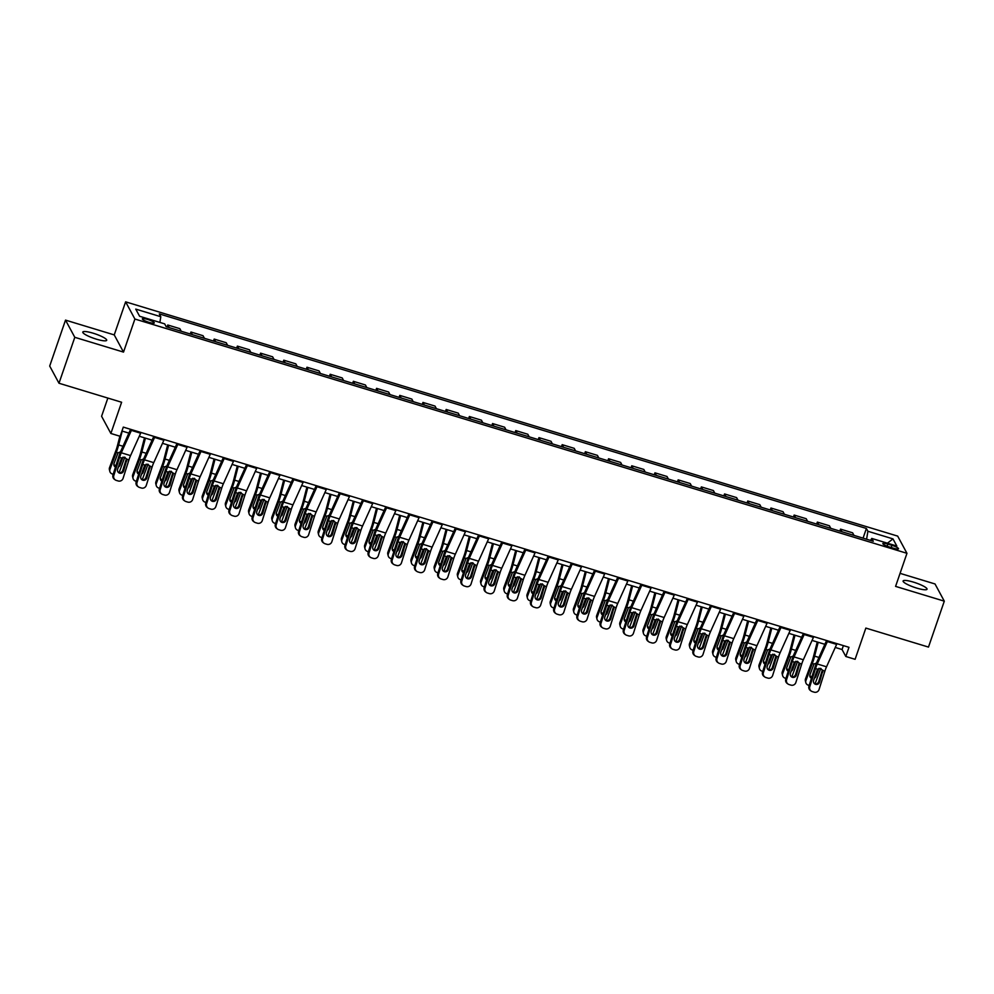 <?xml version="1.0" encoding="UTF-8"?>
<svg xmlns="http://www.w3.org/2000/svg" width="994" height="994" viewBox="0 0 994 994"><rect width="100%" height="100%" fill="white"/><g stroke="black" fill="none" stroke-linecap="round" stroke-linejoin="round"><path stroke-width="1.49" d="M96.356 339.153A12.649 2.336 19 0 0 106.706 340.296A12.649 2.336 19 0 0 93.138 333.201A12.649 2.336 19 0 0 82.788 332.058A12.649 2.336 19 0 0 96.356 339.153M916.667 588.075A12.649 2.336 19 0 0 927.029 589.218A12.649 2.336 19 0 0 913.461 582.124A12.649 2.336 19 0 0 903.111 580.981A12.649 2.336 19 0 0 916.667 588.075M149.125 322.379A6.324 1.168 19 0 0 154.294 322.951A6.324 1.168 19 0 0 147.51 319.409A6.324 1.168 19 0 0 142.341 318.838A6.324 1.168 19 0 0 149.125 322.379M107.849 398.072L101.587 416.275L110.868 433.471L120.15 436.291L123.306 427.109L848.975 647.305L845.819 656.487L855.101 659.308L865.849 628.084L928.483 647.082L944.3 601.159L935.019 583.963L900.067 573.352M65.517 320.118L49.7 366.041L58.981 383.237L74.799 337.314L123.517 352.1L134.898 319.037L125.617 301.841L114.235 334.903L65.517 320.118L74.799 337.314M134.898 319.037L906.963 553.31L897.681 536.114L125.617 301.841M891.953 545.333L887.866 544.103A6.126 1.131 19 0 0 882.858 543.544A6.126 1.131 19 0 0 889.431 546.986L893.507 548.216A6.126 1.131 19 0 0 898.526 548.775A6.126 1.131 19 0 0 891.953 545.333L891.196 547.52M866.594 539.22L867.911 531.281L866.395 528.473L159.288 313.905L160.804 316.713L159.86 322.416M867.911 531.281L892.972 538.885L896.836 546.041L871.775 538.437L870.508 540.401M160.804 316.713L135.743 309.109L139.607 316.266L164.669 323.87L166.184 326.691L873.291 541.245L871.775 538.437M110.868 433.471L121.616 402.247L58.981 383.237M906.963 553.31L895.582 586.385L944.3 601.159M835.258 647.454L842.055 649.517L845.819 656.487M121.964 431.011L128.909 433.123M139.284 436.267L152.107 440.156M162.482 443.312L175.304 447.201M185.679 450.344L198.502 454.233M208.889 457.389L221.699 461.278M232.087 464.422L244.897 468.311M255.284 471.467L268.094 475.356M278.482 478.499L291.304 482.401M301.679 485.544L314.502 489.433M324.876 492.589L337.699 496.478M348.074 499.622L360.897 503.511M371.271 506.667L384.094 510.556M394.481 513.699L407.291 517.588M417.679 520.744L430.489 524.633M440.876 527.777L453.699 531.678M464.074 534.822L476.896 538.711M487.271 541.867L500.094 545.756M510.469 548.899L523.291 552.788M533.666 555.944L546.489 559.833M556.876 562.977L569.686 566.866M580.074 570.022L592.884 573.911M603.271 577.054L616.081 580.943M626.468 584.099L639.291 587.988M649.666 591.144L662.489 595.033M672.863 598.177L685.686 602.066M696.061 605.222L708.884 609.111M719.258 612.254L732.081 616.143M742.468 619.299L755.278 623.188M765.666 626.332L778.476 630.221M788.863 633.377L801.686 637.266M812.061 640.422L824.883 644.311M843.397 645.615L842.055 649.517M866.395 528.473L863.065 538.152M854.008 535.393L852.604 532.809L840.539 529.143L839.868 531.107M169.166 327.585L167.762 325.001L167.091 326.964M167.762 325.001L179.827 328.654L181.231 331.25M192.364 334.63L190.96 332.033L190.289 333.996M190.96 332.033L203.024 335.699L204.429 338.283M215.561 341.663L214.17 339.078L213.486 341.041M214.17 339.078L226.222 342.731L227.626 345.328M238.759 348.708L237.367 346.111L236.684 348.074M237.367 346.111L249.432 349.776L250.823 352.373M261.956 355.753L260.565 353.156L259.881 355.119M260.565 353.156L272.629 356.809L274.021 359.406M285.166 362.785L283.762 360.188L283.079 362.151M283.762 360.188L295.827 363.854L297.218 366.451M308.364 369.83L306.96 367.233L306.289 369.196M306.96 367.233L319.024 370.899L320.428 373.483M331.561 376.863L330.157 374.278L329.486 376.241M330.157 374.278L342.222 377.931L343.626 380.528M354.759 383.908L353.355 381.311L352.684 383.274M353.355 381.311L365.419 384.976L366.823 387.561M377.956 390.94L376.552 388.356L375.881 390.319M376.552 388.356L388.617 392.009L390.021 394.606M401.154 397.985L399.762 395.388L399.079 397.351M399.762 395.388L411.814 399.054L413.218 401.651M424.351 405.03L422.959 402.433L422.276 404.396M422.959 402.433L435.024 406.086L436.416 408.683M447.561 412.063L446.157 409.466L445.474 411.429M446.157 409.466L458.222 413.131L459.613 415.728M470.758 419.108L469.354 416.511L468.683 418.474M469.354 416.511L481.419 420.176L482.823 422.761M493.956 426.14L492.552 423.543L491.881 425.519M492.552 423.543L504.617 427.209L506.021 429.806M517.153 433.185L515.749 430.588L515.078 432.552M515.749 430.588L527.814 434.254L529.218 436.838M540.351 440.218L538.947 437.633L538.276 439.596M538.947 437.633L551.011 441.286L552.415 443.883M563.548 447.263L562.157 444.666L561.473 446.629M562.157 444.666L574.209 448.331L575.613 450.928M586.746 454.295L585.354 451.711L584.671 453.674M585.354 451.711L597.419 455.364L598.81 457.961M609.943 461.34L608.552 458.743L607.868 460.707M608.552 458.743L620.616 462.409L622.008 465.006M633.153 468.385L631.749 465.788L631.066 467.752M631.749 465.788L643.814 469.441L645.205 472.038M656.351 475.418L654.947 472.821L654.276 474.784M654.947 472.821L667.011 476.486L668.415 479.083M679.548 482.463L678.144 479.866L677.473 481.829M678.144 479.866L690.209 483.531L691.613 486.116M702.746 489.495L701.342 486.911L700.671 488.874M701.342 486.911L713.406 490.564L714.81 493.161M725.943 496.54L724.539 493.943L723.868 495.907M724.539 493.943L736.604 497.609L738.008 500.193M749.141 503.573L747.749 500.988L747.066 502.952M747.749 500.988L759.801 504.641L761.205 507.238M772.338 510.618L770.946 508.021L770.263 509.984M770.946 508.021L783.011 511.686L784.403 514.283M795.548 517.663L794.144 515.066L793.461 517.029M794.144 515.066L806.209 518.719L807.6 521.316M818.745 524.695L817.341 522.098L816.67 524.062M817.341 522.098L829.406 525.764L830.81 528.361M841.943 531.74L840.539 529.143M887.431 543.184L892.972 538.885M123.517 352.1L114.235 334.903M836.96 643.652A6.921 1.342 106.9 0 1 836.637 644.385L826.536 666.788A9.878 1.913 -73.1 0 0 824.809 671.372L819.056 689.525A3.951 3.877 125.1 0 1 814.148 692.159L812.297 691.6A3.951 3.877 125.1 0 1 809.775 686.717L815.527 668.564L817.528 669.161L820.709 668.353L822.808 670.764L819.528 682.244A3.168 3.094 -54.9 0 1 814.745 683.934A3.168 3.094 -54.9 0 1 813.589 680.443L817.528 669.161M826.586 640.509L817.304 661.109A14.823 2.87 -73.1 0 0 814.707 667.98L808.954 686.133L809.775 686.717M827.679 640.844A6.921 1.342 106.9 0 1 827.368 641.577L817.254 663.98A9.878 1.913 -73.1 0 0 815.527 668.564M811.216 691.066L810.396 690.495A3.951 3.877 -54.9 0 1 808.954 686.133M814.359 683.611A3.168 3.094 125.1 0 0 818.708 681.673L822.274 670.279M822.634 670.105L824.809 671.372M817.254 642L813.415 656.86A9.878 1.913 106.9 0 1 811.874 661.78L805.513 678.815L805.935 680.542A3.951 3.69 166.2 0 0 808.333 685.189L809.178 685.45M818.199 642.273L814.62 656.139A14.823 2.87 106.9 0 1 812.297 663.507L805.935 680.542M820.808 668.378L815.217 683.35A3.951 3.69 166.2 0 1 814.993 683.835M811.452 678.243A3.168 2.945 -13.8 0 1 809.973 674.69L814.024 664.029L817.776 662.538M815.217 675.324A3.168 2.945 166.2 0 0 815.49 674.764L815.912 676.492L818.969 668.316M815.912 676.492A3.168 2.945 -13.8 0 1 814.297 678.231M805.811 682.605L805.389 680.878A3.951 3.69 -13.8 0 1 805.513 678.815M809.812 675.448A3.168 2.945 166.2 0 0 811.924 676.79M817.615 669.074L815.49 674.764M813.763 636.62A6.921 1.342 106.9 0 1 813.44 637.353L803.338 659.755A9.878 1.913 -73.1 0 0 801.611 664.34L795.859 682.493A3.951 3.877 125.1 0 1 790.951 685.127L789.099 684.555A3.951 3.877 125.1 0 1 786.577 679.672L792.33 661.519L794.33 662.128L797.511 661.308L799.611 663.731L796.331 675.212A3.168 3.094 -54.9 0 1 791.547 676.902A3.168 3.094 -54.9 0 1 790.392 673.41L794.33 662.128M803.388 633.476L794.094 654.064A14.823 2.87 -73.1 0 0 791.51 660.948L785.757 679.101L786.577 679.672M804.481 633.799A6.921 1.342 106.9 0 1 804.158 634.532L794.057 656.935A9.878 1.913 -73.1 0 0 792.33 661.519M788.018 684.034L787.198 683.45A3.951 3.877 -54.9 0 1 785.757 679.101M791.162 676.579A3.168 3.094 125.1 0 0 795.511 674.628L799.064 663.234M799.424 663.06L801.611 664.34M790.565 629.575A6.921 1.342 106.9 0 1 790.242 630.308L780.141 652.71A9.878 1.913 -73.1 0 0 778.414 657.295L772.661 675.448A3.951 3.877 125.1 0 1 767.753 678.082L765.902 677.523A3.951 3.877 125.1 0 1 763.38 672.627L769.132 654.474L771.133 655.083L774.314 654.276L776.413 656.686L773.133 668.167A3.168 3.094 -54.9 0 1 768.35 669.857A3.168 3.094 -54.9 0 1 767.194 666.365L771.133 655.083M780.191 626.431L770.897 647.032A14.823 2.87 -73.1 0 0 768.312 653.903L762.56 672.056L763.38 672.627M781.284 626.767A6.921 1.342 106.9 0 1 780.961 627.5L770.859 649.902A9.878 1.913 -73.1 0 0 769.132 654.474M764.821 676.989L764.001 676.417A3.951 3.877 -54.9 0 1 762.56 672.056M767.964 669.534A3.168 3.094 125.1 0 0 772.313 667.595L775.867 656.202M776.227 656.028L778.414 657.295M767.356 622.542A6.921 1.342 106.9 0 1 767.045 623.275L756.943 645.678A9.878 1.913 -73.1 0 0 755.216 650.262L749.464 668.403A3.951 3.877 125.1 0 1 744.556 671.049L742.704 670.478A3.951 3.877 125.1 0 1 740.182 665.595L745.935 647.442L747.935 648.051L751.116 647.231L753.216 649.654L749.936 661.134A3.168 3.094 -54.9 0 1 745.152 662.812A3.168 3.094 -54.9 0 1 743.997 659.333L747.935 648.051M756.993 619.399L747.699 639.987A14.823 2.87 -73.1 0 0 745.115 646.858L739.362 665.011L740.182 665.595M758.087 619.722A6.921 1.342 106.9 0 1 757.763 620.455L747.662 642.857A9.878 1.913 -73.1 0 0 745.935 647.442M741.623 669.956L740.791 669.372A3.951 3.877 -54.9 0 1 739.362 665.011M744.754 662.489A3.168 3.094 125.1 0 0 749.116 660.55L752.669 649.157M753.03 648.983L755.216 650.262M794.057 634.955L790.218 649.827A9.878 1.913 106.9 0 1 788.677 654.748L782.315 671.77L782.738 673.497A3.951 3.69 166.2 0 0 785.136 678.156L785.981 678.405M795.001 635.241L791.41 649.094A14.823 2.87 106.9 0 1 789.099 656.475L782.738 673.497M797.61 661.345L792.019 676.318A3.951 3.69 166.2 0 1 791.796 676.802M788.254 671.211A3.168 2.945 -13.8 0 1 786.776 667.657L790.814 656.997L794.579 655.506M792.019 668.279A3.168 2.945 166.2 0 0 792.293 667.732L792.715 669.459L795.772 661.283M792.715 669.459A3.168 2.945 -13.8 0 1 791.1 671.186M782.613 675.572L782.191 673.833A3.951 3.69 -13.8 0 1 782.315 671.77M786.614 668.415A3.168 2.945 166.2 0 0 788.714 669.757M794.417 662.041L792.293 667.732M770.859 627.91L767.02 642.783A9.878 1.913 106.9 0 1 765.479 647.703L759.118 664.725L759.54 666.465A3.951 3.69 166.2 0 0 761.938 671.112L762.771 671.372M771.791 628.196L768.213 642.062A14.823 2.87 106.9 0 1 765.902 649.43L759.54 666.465M774.413 654.3L768.822 669.273A3.951 3.69 166.2 0 1 768.598 669.757M765.057 664.166A3.168 2.945 -13.8 0 1 763.578 660.612L767.616 649.952L771.381 648.461M768.822 661.246A3.168 2.945 166.2 0 0 769.095 660.687L769.518 662.414L772.574 654.238M769.518 662.414A3.168 2.945 -13.8 0 1 767.902 664.154M759.416 668.527L758.981 666.8A3.951 3.69 -13.8 0 1 759.118 664.725M763.404 661.37A3.168 2.945 166.2 0 0 765.517 662.712M771.22 654.996L769.095 660.687M747.662 620.877L743.823 635.75A9.878 1.913 106.9 0 1 742.269 640.658L735.92 657.693L736.343 659.42A3.951 3.69 166.2 0 0 738.728 664.079L739.573 664.327M748.594 621.163L745.015 635.017A14.823 2.87 106.9 0 1 742.704 642.397L736.343 659.42M751.216 647.268L745.624 662.24A3.951 3.69 166.2 0 1 745.401 662.712M741.859 657.133A3.168 2.945 -13.8 0 1 740.381 653.58L744.419 642.919L748.184 641.428M745.624 654.201A3.168 2.945 166.2 0 0 745.898 653.654L746.32 655.381L749.377 647.206M746.32 655.381A3.168 2.945 -13.8 0 1 744.705 657.109M736.206 661.482L735.784 659.755A3.951 3.69 -13.8 0 1 735.92 657.693M740.207 654.325A3.168 2.945 166.2 0 0 742.319 655.667M748.022 647.964L745.898 653.654M744.158 615.497A6.921 1.342 106.9 0 1 743.847 616.23L733.746 638.633A9.878 1.913 -73.1 0 0 732.019 643.217L726.266 661.37A3.951 3.877 125.1 0 1 721.358 664.004L719.507 663.445A3.951 3.877 125.1 0 1 716.985 658.55L722.737 640.397L724.738 641.006L727.919 640.198L730.018 642.609L726.738 654.089A3.168 3.094 -54.9 0 1 721.942 655.779A3.168 3.094 -54.9 0 1 720.799 652.288L724.738 641.006M733.796 612.354L724.502 632.954A14.823 2.87 -73.1 0 0 721.917 639.825L716.165 657.978L716.985 658.55M734.877 612.689A6.921 1.342 106.9 0 1 734.566 613.41L724.464 635.825A9.878 1.913 -73.1 0 0 722.737 640.397M718.413 662.911L717.593 662.339A3.951 3.877 -54.9 0 1 716.165 657.978M721.557 655.456A3.168 3.094 125.1 0 0 725.918 653.518L729.472 642.112M729.832 641.95L732.019 643.217M724.464 613.832L720.625 628.705A9.878 1.913 106.9 0 1 719.072 633.625L712.71 650.648L713.145 652.375A3.951 3.69 166.2 0 0 715.531 657.034L716.376 657.295M725.396 614.118L721.818 627.972A14.823 2.87 106.9 0 1 719.494 635.352L713.145 652.375M728.018 640.223L722.414 655.195A3.951 3.69 166.2 0 1 722.203 655.68M718.662 650.088A3.168 2.945 -13.8 0 1 717.183 646.535L721.222 635.874L724.974 634.383M722.427 647.169A3.168 2.945 166.2 0 0 722.7 646.609L723.123 648.336L726.179 640.161M723.123 648.336A3.168 2.945 -13.8 0 1 721.495 650.076M713.009 654.45L712.586 652.723A3.951 3.69 -13.8 0 1 712.71 650.648M717.009 647.293A3.168 2.945 166.2 0 0 719.122 648.635M724.825 640.919L722.7 646.609M720.961 608.465A6.921 1.342 106.9 0 1 720.65 609.185L710.536 631.6A9.878 1.913 -73.1 0 0 708.809 636.172L703.056 654.325A3.951 3.877 125.1 0 1 698.161 656.959L696.297 656.4A3.951 3.877 125.1 0 1 693.787 651.517L699.54 633.364L701.54 633.973L704.721 633.153L706.821 635.576L703.541 647.057A3.168 3.094 -54.9 0 1 698.745 648.734A3.168 3.094 -54.9 0 1 697.602 645.255L701.54 633.973M710.598 605.309L701.304 625.909A14.823 2.87 -73.1 0 0 698.72 632.78L692.967 650.933L693.787 651.517M711.679 605.644A6.921 1.342 106.9 0 1 711.369 606.377L701.267 628.78A9.878 1.913 -73.1 0 0 699.54 633.364M695.216 655.878L694.396 655.294A3.951 3.877 -54.9 0 1 692.967 650.933M698.36 648.411A3.168 3.094 125.1 0 0 702.721 646.473L706.274 635.079M706.635 634.905L708.809 636.172M697.763 601.42A6.921 1.342 106.9 0 1 697.453 602.153L687.339 624.555A9.878 1.913 -73.1 0 0 685.611 629.14L679.859 647.293A3.951 3.877 125.1 0 1 674.963 649.927L673.1 649.368A3.951 3.877 125.1 0 1 670.577 644.472L676.342 626.319L678.33 626.928L681.524 626.121L683.611 628.531L680.343 640.012A3.168 3.094 -54.9 0 1 675.547 641.702A3.168 3.094 -54.9 0 1 674.404 638.21L678.33 626.928M687.401 598.276L678.107 618.877A14.823 2.87 -73.1 0 0 675.51 625.748L669.757 643.901L670.577 644.472M688.482 598.599A6.921 1.342 106.9 0 1 688.171 599.332L678.057 621.735A9.878 1.913 -73.1 0 0 676.342 626.319M672.019 648.834L671.198 648.262A3.951 3.877 -54.9 0 1 669.757 643.901M675.162 641.379A3.168 3.094 125.1 0 0 679.523 639.44L683.077 628.034M683.437 627.873L685.611 629.14M674.566 594.375A6.921 1.342 106.9 0 1 674.255 595.108L664.141 617.522A9.878 1.913 -73.1 0 0 662.414 622.095L656.661 640.248A3.951 3.877 125.1 0 1 651.766 642.882L649.902 642.323A3.951 3.877 125.1 0 1 647.38 637.44L653.133 619.287L655.133 619.883L658.314 619.076L660.414 621.486L657.133 632.979A3.168 3.094 -54.9 0 1 652.35 634.657A3.168 3.094 -54.9 0 1 651.194 631.165L655.133 619.883M664.191 591.231L654.909 611.832A14.823 2.87 -73.1 0 0 652.312 618.703L646.56 636.856L647.38 637.44M665.284 591.567A6.921 1.342 106.9 0 1 664.974 592.3L654.86 614.702A9.878 1.913 -73.1 0 0 653.133 619.287M648.821 641.789L648.001 641.217A3.951 3.877 -54.9 0 1 646.56 636.856M651.965 634.334A3.168 3.094 125.1 0 0 656.313 632.395L659.879 621.001M660.24 620.828L662.414 622.095M651.368 587.342A6.921 1.342 106.9 0 1 651.045 588.075L640.944 610.478A9.878 1.913 -73.1 0 0 639.217 615.062L633.464 633.215A3.951 3.877 125.1 0 1 628.556 635.849L626.705 635.278A3.951 3.877 125.1 0 1 624.182 630.395L629.935 612.242L631.936 612.851L635.116 612.031L637.216 614.454L633.936 625.934A3.168 3.094 -54.9 0 1 629.152 627.624A3.168 3.094 -54.9 0 1 627.997 624.133L631.936 612.851M640.993 584.199L631.712 604.787A14.823 2.87 -73.1 0 0 629.115 611.67L623.362 629.823L624.182 630.395M642.087 584.522A6.921 1.342 106.9 0 1 641.776 585.255L631.662 607.657A9.878 1.913 -73.1 0 0 629.935 612.242M625.624 634.756L624.804 634.172A3.951 3.877 -54.9 0 1 623.362 629.823M628.767 627.301A3.168 3.094 125.1 0 0 633.116 625.35L636.669 613.957M637.042 613.783L639.217 615.062M628.171 580.297A6.921 1.342 106.9 0 1 627.848 581.03L617.746 603.433A9.878 1.913 -73.1 0 0 616.019 608.017L610.266 626.17A3.951 3.877 125.1 0 1 605.358 628.804L603.507 628.245A3.951 3.877 125.1 0 1 600.985 623.35L606.738 605.209L608.738 605.806L611.919 604.998L614.019 607.409L610.738 618.889A3.168 3.094 -54.9 0 1 605.955 620.579A3.168 3.094 -54.9 0 1 604.799 617.088L608.738 605.806M617.796 577.154L608.502 597.754A14.823 2.87 -73.1 0 0 605.918 604.625L600.165 622.778L600.985 623.35M618.889 577.489A6.921 1.342 106.9 0 1 618.566 578.222L608.465 600.624A9.878 1.913 -73.1 0 0 606.738 605.209M602.426 627.711L601.606 627.139A3.951 3.877 -54.9 0 1 600.165 622.778M605.57 620.256A3.168 3.094 125.1 0 0 609.918 618.318L613.472 606.924M613.832 606.75L616.019 608.017M701.267 606.8L697.428 621.672A9.878 1.913 106.9 0 1 695.875 626.58L689.513 643.615L689.935 645.342A3.951 3.69 166.2 0 0 692.333 649.989L693.178 650.25M702.199 607.073L698.62 620.939A14.823 2.87 106.9 0 1 696.297 628.307L689.935 645.342M704.808 633.19L699.217 648.15A3.951 3.69 166.2 0 1 699.006 648.635M695.465 643.056A3.168 2.945 -13.8 0 1 693.986 639.502L698.024 628.842L701.776 627.351M699.229 640.124A3.168 2.945 166.2 0 0 699.503 639.564L699.925 641.304L702.982 633.128M699.925 641.304A3.168 2.945 -13.8 0 1 698.297 643.031M689.811 647.405L689.389 645.678A3.951 3.69 -13.8 0 1 689.513 643.615M693.812 640.248A3.168 2.945 166.2 0 0 695.924 641.59M701.627 633.874L699.503 639.564M678.07 599.755L674.218 614.627A9.878 1.913 106.9 0 1 672.677 619.548L666.315 636.57L666.738 638.297A3.951 3.69 166.2 0 0 669.136 642.956L669.981 643.217M679.001 600.041L675.423 613.894A14.823 2.87 106.9 0 1 673.1 621.275L666.738 638.297M681.611 626.145L676.019 641.118A3.951 3.69 166.2 0 1 675.796 641.602M672.267 636.011A3.168 2.945 -13.8 0 1 670.788 632.457L674.827 621.797L678.579 620.306M676.019 633.079A3.168 2.945 166.2 0 0 676.305 632.532L676.728 634.259L679.772 626.083M676.728 634.259A3.168 2.945 -13.8 0 1 675.1 635.998M666.614 640.372L666.191 638.645A3.951 3.69 -13.8 0 1 666.315 636.57M670.615 633.215A3.168 2.945 166.2 0 0 672.727 634.557M678.43 626.841L676.305 632.532M654.872 592.722L651.02 607.582A9.878 1.913 106.9 0 1 649.48 612.503L643.118 629.537L643.54 631.265A3.951 3.69 166.2 0 0 645.938 635.911L646.783 636.172M655.804 592.996L652.226 606.862A14.823 2.87 106.9 0 1 649.902 614.23L643.54 631.265M658.413 619.1L652.822 634.073A3.951 3.69 166.2 0 1 652.598 634.557M649.057 628.966A3.168 2.945 -13.8 0 1 647.591 625.412L651.629 614.752L655.381 613.261M652.822 626.046A3.168 2.945 166.2 0 0 653.095 625.487L653.53 627.214L656.574 619.051M653.53 627.214A3.168 2.945 -13.8 0 1 651.902 628.953M643.416 633.327L642.994 631.6A3.951 3.69 -13.8 0 1 643.118 629.537M647.417 626.17A3.168 2.945 166.2 0 0 649.529 627.512M655.232 619.796L653.095 625.487M631.662 585.677L627.823 600.55A9.878 1.913 106.9 0 1 626.282 605.47L619.921 622.492L620.343 624.22A3.951 3.69 166.2 0 0 622.741 628.879L623.586 629.127M632.606 585.963L629.016 599.817A14.823 2.87 106.9 0 1 626.705 607.197L620.343 624.22M635.216 612.068L629.624 627.04A3.951 3.69 166.2 0 1 629.401 627.525M625.86 621.933A3.168 2.945 -13.8 0 1 624.381 618.38L628.432 607.719L632.184 606.228M629.624 619.001A3.168 2.945 166.2 0 0 629.898 618.454L630.32 620.181L633.377 612.006M630.32 620.181A3.168 2.945 -13.8 0 1 628.705 621.909M620.219 626.295L619.796 624.567A3.951 3.69 -13.8 0 1 619.921 622.492M624.22 619.138A3.168 2.945 166.2 0 0 626.332 620.48M632.022 612.764L629.898 618.454M608.465 578.632L604.625 593.505A9.878 1.913 106.9 0 1 603.085 598.425L596.723 615.448L597.145 617.187A3.951 3.69 166.2 0 0 599.544 621.834L600.388 622.095M609.397 578.918L605.818 592.784A14.823 2.87 106.9 0 1 603.507 600.152L597.145 617.187M612.018 605.023L606.427 619.995A3.951 3.69 166.2 0 1 606.203 620.48M602.662 614.888A3.168 2.945 -13.8 0 1 601.184 611.335L605.222 600.674L608.987 599.183M606.427 611.969A3.168 2.945 166.2 0 0 606.7 611.409L607.123 613.136L610.179 604.961M607.123 613.136A3.168 2.945 -13.8 0 1 605.508 614.876M597.021 619.25L596.599 617.522A3.951 3.69 -13.8 0 1 596.723 615.448M601.022 612.093A3.168 2.945 166.2 0 0 603.122 613.435M608.825 605.719L606.7 611.409M604.961 573.265A6.921 1.342 106.9 0 1 604.65 573.998L594.549 596.4A9.878 1.913 -73.1 0 0 592.822 600.985L587.069 619.138A3.951 3.877 125.1 0 1 582.161 621.772L580.31 621.2A3.951 3.877 125.1 0 1 577.787 616.317L583.54 598.164L585.541 598.773L588.721 597.953L590.821 600.376L587.541 611.857A3.168 3.094 -54.9 0 1 582.757 613.534A3.168 3.094 -54.9 0 1 581.602 610.055L585.541 598.773M594.598 570.121L585.304 590.709A14.823 2.87 -73.1 0 0 582.72 597.58L576.967 615.733L577.787 616.317M595.692 570.444A6.921 1.342 106.9 0 1 595.369 571.177L585.267 593.58A9.878 1.913 -73.1 0 0 583.54 598.164M579.229 620.678L578.409 620.094A3.951 3.877 -54.9 0 1 576.967 615.733M582.372 613.211A3.168 3.094 125.1 0 0 586.721 611.273L590.274 599.879M590.635 599.705L592.822 600.985M585.267 571.6L581.428 586.472A9.878 1.913 106.9 0 1 579.887 591.393L573.526 608.415L573.948 610.142A3.951 3.69 166.2 0 0 576.334 614.801L577.179 615.05M586.199 571.885L582.621 585.739A14.823 2.87 106.9 0 1 580.31 593.12L573.948 610.142M588.821 597.99L583.229 612.963A3.951 3.69 166.2 0 1 583.006 613.435M579.465 607.856A3.168 2.945 -13.8 0 1 577.986 604.302L582.024 593.642L585.789 592.151M583.229 604.924A3.168 2.945 166.2 0 0 583.503 604.377L583.925 606.104L586.982 597.928M583.925 606.104A3.168 2.945 -13.8 0 1 582.31 607.831M573.824 612.205L573.389 610.478A3.951 3.69 -13.8 0 1 573.526 608.415M577.812 605.048A3.168 2.945 166.2 0 0 579.924 606.39M585.628 598.686L583.503 604.377M581.763 566.22A6.921 1.342 106.9 0 1 581.453 566.953L571.351 589.355A9.878 1.913 -73.1 0 0 569.624 593.94L563.871 612.093A3.951 3.877 125.1 0 1 558.963 614.727L557.112 614.168A3.951 3.877 125.1 0 1 554.59 609.272L560.343 591.119L562.343 591.728L565.524 590.921L567.624 593.331L564.343 604.812A3.168 3.094 -54.9 0 1 559.547 606.502A3.168 3.094 -54.9 0 1 558.404 603.01L562.343 591.728M571.401 563.076L562.107 583.677A14.823 2.87 -73.1 0 0 559.523 590.548L553.77 608.701L554.59 609.272M572.482 563.412A6.921 1.342 106.9 0 1 572.171 564.132L562.07 586.547A9.878 1.913 -73.1 0 0 560.343 591.119M556.019 613.633L555.199 613.062A3.951 3.877 -54.9 0 1 553.77 608.701M559.162 606.178A3.168 3.094 125.1 0 0 563.523 604.24L567.077 592.834M567.437 592.673L569.624 593.94M562.07 564.555L558.23 579.427A9.878 1.913 106.9 0 1 556.677 584.348L550.328 601.37L550.751 603.097A3.951 3.69 166.2 0 0 553.136 607.756L553.981 608.017M563.002 564.841L559.423 578.694A14.823 2.87 106.9 0 1 557.112 586.075L550.751 603.097M565.623 590.945L560.032 605.918A3.951 3.69 166.2 0 1 559.808 606.402M556.267 600.811A3.168 2.945 -13.8 0 1 554.789 597.257L558.827 586.597L562.579 585.106M560.032 597.891A3.168 2.945 166.2 0 0 560.305 597.332L560.728 599.059L563.784 590.883M560.728 599.059A3.168 2.945 -13.8 0 1 559.1 600.798M550.614 605.172L550.191 603.445A3.951 3.69 -13.8 0 1 550.328 601.37M554.615 598.015A3.168 2.945 166.2 0 0 556.727 599.357M562.43 591.641L560.305 597.332M558.566 559.187A6.921 1.342 106.9 0 1 558.255 559.908L548.141 582.322A9.878 1.913 -73.1 0 0 546.427 586.895L540.674 605.048A3.951 3.877 125.1 0 1 535.766 607.682L533.902 607.123A3.951 3.877 125.1 0 1 531.392 602.24L537.145 584.087L539.146 584.696L542.326 583.876L544.426 586.298L541.146 597.779A3.168 3.094 -54.9 0 1 536.35 599.457A3.168 3.094 -54.9 0 1 535.207 595.978L539.146 584.696M548.203 556.031L538.91 576.632A14.823 2.87 -73.1 0 0 536.325 583.503L530.572 601.656L531.392 602.24M549.284 556.367A6.921 1.342 106.9 0 1 548.974 557.1L538.872 579.502A9.878 1.913 -73.1 0 0 537.145 584.087M532.821 606.601L532.001 606.017A3.951 3.877 -54.9 0 1 530.572 601.656M535.965 599.133A3.168 3.094 125.1 0 0 540.326 597.195L543.88 585.801M544.24 585.628L546.427 586.895M538.872 557.522L535.033 572.395A9.878 1.913 106.9 0 1 533.48 577.303L527.118 594.337L527.553 596.065A3.951 3.69 166.2 0 0 529.939 600.724L530.784 600.972M539.804 557.808L536.226 571.662A14.823 2.87 106.9 0 1 533.902 579.03L527.553 596.065M542.413 583.913L536.822 598.885A3.951 3.69 166.2 0 1 536.611 599.357M533.07 593.778A3.168 2.945 -13.8 0 1 531.591 590.225L535.629 579.564L539.382 578.073M536.835 590.846A3.168 2.945 166.2 0 0 537.108 590.287L537.53 592.026L540.587 583.851M537.53 592.026A3.168 2.945 -13.8 0 1 535.903 593.753M527.416 598.127L526.994 596.4A3.951 3.69 -13.8 0 1 527.118 594.337M531.417 590.97A3.168 2.945 166.2 0 0 533.529 592.312M539.233 584.596L537.108 590.287M535.368 552.142A6.921 1.342 106.9 0 1 535.058 552.875L524.944 575.277A9.878 1.913 -73.1 0 0 523.217 579.862L517.464 598.015A3.951 3.877 125.1 0 1 512.569 600.649L510.705 600.09A3.951 3.877 125.1 0 1 508.195 595.195L513.948 577.042L515.936 577.651L519.129 576.843L521.229 579.253L517.949 590.734A3.168 3.094 -54.9 0 1 513.152 592.424A3.168 3.094 -54.9 0 1 512.009 588.933L515.936 577.651M525.006 548.999L515.712 569.599A14.823 2.87 -73.1 0 0 513.128 576.47L507.375 594.623L508.195 595.195M526.087 549.322A6.921 1.342 106.9 0 1 525.776 550.055L515.662 572.457A9.878 1.913 -73.1 0 0 513.948 577.042M509.624 599.556L508.804 598.984A3.951 3.877 -54.9 0 1 507.375 594.623M512.767 592.101A3.168 3.094 125.1 0 0 517.128 590.163L520.682 578.756M521.042 578.595L523.217 579.862M515.675 550.477L511.823 565.35A9.878 1.913 106.9 0 1 510.282 570.27L503.921 587.292L504.343 589.02A3.951 3.69 166.2 0 0 506.741 593.679L507.586 593.94M516.607 550.763L513.028 564.617A14.823 2.87 106.9 0 1 510.705 571.997L504.343 589.02M519.216 576.868L513.625 591.84A3.951 3.69 166.2 0 1 513.413 592.325M509.872 586.733A3.168 2.945 -13.8 0 1 508.394 583.18L512.432 572.519L516.184 571.028M513.625 583.801A3.168 2.945 166.2 0 0 513.91 583.254L514.333 584.981L517.377 576.806M514.333 584.981A3.168 2.945 -13.8 0 1 512.705 586.721M504.219 591.095L503.796 589.367A3.951 3.69 -13.8 0 1 503.921 587.292M508.22 583.938A3.168 2.945 166.2 0 0 510.332 585.28M516.035 577.564L513.91 583.254M512.171 545.097A6.921 1.342 106.9 0 1 511.86 545.83L501.746 568.245A9.878 1.913 -73.1 0 0 500.019 572.817L494.267 590.97A3.951 3.877 125.1 0 1 489.371 593.604L487.507 593.045A3.951 3.877 125.1 0 1 484.985 588.162L490.738 570.009L492.738 570.618L495.931 569.798L498.019 572.209L494.751 583.702A3.168 3.094 -54.9 0 1 489.955 585.379A3.168 3.094 -54.9 0 1 488.812 581.888L492.738 570.618M501.808 541.954L492.515 562.554A14.823 2.87 -73.1 0 0 489.918 569.425L484.165 587.578L484.985 588.162M502.889 542.289A6.921 1.342 106.9 0 1 502.579 543.022L492.465 565.424A9.878 1.913 -73.1 0 0 490.738 570.009M486.426 592.511L485.606 591.939A3.951 3.877 -54.9 0 1 484.165 587.578M489.57 585.056A3.168 3.094 125.1 0 0 493.919 583.118L497.485 571.724M497.845 571.55L500.019 572.817M492.477 543.445L488.626 558.317A9.878 1.913 106.9 0 1 487.085 563.225L480.723 580.26L481.146 581.987A3.951 3.69 166.2 0 0 483.544 586.634L484.389 586.895M493.409 543.718L489.831 557.584A14.823 2.87 106.9 0 1 487.507 564.952L481.146 581.987M496.018 569.823L490.427 584.795A3.951 3.69 166.2 0 1 490.204 585.28M486.675 579.688A3.168 2.945 -13.8 0 1 485.196 576.135L489.234 565.474L492.987 563.983M490.427 576.768A3.168 2.945 166.2 0 0 490.701 576.209L491.135 577.936L494.18 569.773M491.135 577.936A3.168 2.945 -13.8 0 1 489.508 579.676M481.021 584.05L480.599 582.322A3.951 3.69 -13.8 0 1 480.723 580.26M485.022 576.893A3.168 2.945 166.2 0 0 487.135 578.235M492.838 570.519L490.701 576.209M488.973 538.065A6.921 1.342 106.9 0 1 488.65 538.798L478.549 561.2A9.878 1.913 -73.1 0 0 476.822 565.785L471.069 583.938A3.951 3.877 125.1 0 1 466.161 586.572L464.31 586A3.951 3.877 125.1 0 1 461.788 581.117L467.54 562.964L469.541 563.573L472.722 562.753L474.821 565.176L471.541 576.657A3.168 3.094 -54.9 0 1 466.758 578.346A3.168 3.094 -54.9 0 1 465.602 574.855L469.541 563.573M478.599 534.921L469.317 555.509A14.823 2.87 -73.1 0 0 466.72 562.393L460.967 580.546L461.788 581.117M479.692 535.244A6.921 1.342 106.9 0 1 479.381 535.977L469.267 558.379A9.878 1.913 -73.1 0 0 467.54 562.964M463.229 585.478L462.409 584.894A3.951 3.877 -54.9 0 1 460.967 580.546M466.372 578.023A3.168 3.094 125.1 0 0 470.721 576.085L474.287 564.679M474.647 564.505L476.822 565.785M469.267 536.4L465.428 551.272A9.878 1.913 106.9 0 1 463.887 556.193L457.526 573.215L457.948 574.942A3.951 3.69 166.2 0 0 460.346 579.601L461.191 579.85M470.212 536.685L466.633 550.539A14.823 2.87 106.9 0 1 464.31 557.92L457.948 574.942M472.821 562.79L467.23 577.762A3.951 3.69 166.2 0 1 467.006 578.247M463.465 572.656A3.168 2.945 -13.8 0 1 461.986 569.102L466.037 558.442L469.789 556.951M467.23 569.724A3.168 2.945 166.2 0 0 467.503 569.177L467.925 570.904L470.982 562.728M467.925 570.904A3.168 2.945 -13.8 0 1 466.31 572.643M457.824 577.017L457.402 575.29A3.951 3.69 -13.8 0 1 457.526 573.215M461.825 569.86A3.168 2.945 166.2 0 0 463.937 571.202M469.628 563.486L467.503 569.177M465.776 531.02A6.921 1.342 106.9 0 1 465.453 531.753L455.351 554.155A9.878 1.913 -73.1 0 0 453.624 558.74L447.872 576.893A3.951 3.877 125.1 0 1 442.964 579.527L441.112 578.968A3.951 3.877 125.1 0 1 438.59 574.072L444.343 555.932L446.343 556.528L449.524 555.721L451.624 558.131L448.344 569.612A3.168 3.094 -54.9 0 1 443.56 571.302A3.168 3.094 -54.9 0 1 442.405 567.81L446.343 556.528M455.401 527.876L446.107 548.477A14.823 2.87 -73.1 0 0 443.523 555.348L437.77 573.501L438.59 574.072M456.494 528.212A6.921 1.342 106.9 0 1 456.171 528.945L446.07 551.347A9.878 1.913 -73.1 0 0 444.343 555.932M440.031 578.433L439.211 577.862A3.951 3.877 -54.9 0 1 437.77 573.501M443.175 570.978A3.168 3.094 125.1 0 0 447.524 569.04L451.077 557.646M451.438 557.472L453.624 558.74M442.578 523.987A6.921 1.342 106.9 0 1 442.255 524.72L432.154 547.122A9.878 1.913 -73.1 0 0 430.427 551.707L424.674 569.86A3.951 3.877 125.1 0 1 419.766 572.494L417.915 571.923A3.951 3.877 125.1 0 1 415.393 567.04L421.145 548.887L423.146 549.496L426.327 548.676L428.426 551.098L425.146 562.579A3.168 3.094 -54.9 0 1 420.363 564.257A3.168 3.094 -54.9 0 1 419.207 560.778L423.146 549.496M432.204 520.844L422.91 541.432A14.823 2.87 -73.1 0 0 420.325 548.315L414.573 566.456L415.393 567.04M433.297 521.167A6.921 1.342 106.9 0 1 432.974 521.9L422.872 544.302A9.878 1.913 -73.1 0 0 421.145 548.887M416.834 571.401L416.014 570.817A3.951 3.877 -54.9 0 1 414.573 566.456M419.977 563.946A3.168 3.094 125.1 0 0 424.326 561.995L427.88 550.601M428.24 550.428L430.427 551.707M419.369 516.942A6.921 1.342 106.9 0 1 419.058 517.675L408.956 540.077A9.878 1.913 -73.1 0 0 407.229 544.662L401.477 562.815A3.951 3.877 125.1 0 1 396.569 565.449L394.717 564.89A3.951 3.877 125.1 0 1 392.195 559.995L397.948 541.842L399.948 542.451L403.129 541.643L405.229 544.053L401.949 555.534A3.168 3.094 -54.9 0 1 397.165 557.224A3.168 3.094 -54.9 0 1 396.01 553.733L399.948 542.451M409.006 513.799L399.712 534.399A14.823 2.87 -73.1 0 0 397.128 541.27L391.375 559.423L392.195 559.995M410.1 514.134A6.921 1.342 106.9 0 1 409.776 514.855L399.675 537.269A9.878 1.913 -73.1 0 0 397.948 541.842M393.636 564.356L392.804 563.784A3.951 3.877 -54.9 0 1 391.375 559.423M396.768 556.901A3.168 3.094 125.1 0 0 401.129 554.963L404.682 543.569M405.043 543.395L407.229 544.662M396.171 509.91A6.921 1.342 106.9 0 1 395.861 510.63L385.759 533.045A9.878 1.913 -73.1 0 0 384.032 537.617L378.279 555.77A3.951 3.877 125.1 0 1 373.371 558.404L371.52 557.845A3.951 3.877 125.1 0 1 368.998 552.962L374.75 534.809L376.751 535.418L379.932 534.598L382.031 537.021L378.751 548.502A3.168 3.094 -54.9 0 1 373.955 550.179A3.168 3.094 -54.9 0 1 372.812 546.7L376.751 535.418M385.809 506.754L376.515 527.354A14.823 2.87 -73.1 0 0 373.93 534.225L368.178 552.378L368.998 552.962M386.89 507.089A6.921 1.342 106.9 0 1 386.579 507.822L376.477 530.224A9.878 1.913 -73.1 0 0 374.75 534.809M370.427 557.323L369.606 556.739A3.951 3.877 -54.9 0 1 368.178 552.378M373.57 549.856A3.168 3.094 125.1 0 0 377.931 547.918L381.485 536.524M381.845 536.35L384.032 537.617M372.974 502.865A6.921 1.342 106.9 0 1 372.663 503.598L362.549 526A9.878 1.913 -73.1 0 0 360.822 530.585L355.069 548.738A3.951 3.877 125.1 0 1 350.174 551.372L348.31 550.813A3.951 3.877 125.1 0 1 345.8 545.917L351.553 527.764L353.553 528.373L356.734 527.566L358.834 529.976L355.554 541.457A3.168 3.094 -54.9 0 1 350.758 543.146A3.168 3.094 -54.9 0 1 349.615 539.655L353.553 528.373M362.611 499.721L353.317 520.322A14.823 2.87 -73.1 0 0 350.733 527.193L344.98 545.346L345.8 545.917M363.692 500.044A6.921 1.342 106.9 0 1 363.382 500.777L353.28 523.192A9.878 1.913 -73.1 0 0 351.553 527.764M347.229 550.278L346.409 549.707A3.951 3.877 -54.9 0 1 344.98 545.346M350.373 542.823A3.168 3.094 125.1 0 0 354.734 540.885L358.287 529.479M358.648 529.317L360.822 530.585M349.776 495.832A6.921 1.342 106.9 0 1 349.466 496.553L339.352 518.967A9.878 1.913 -73.1 0 0 337.625 523.54L331.872 541.693A3.951 3.877 125.1 0 1 326.976 544.327L325.113 543.768A3.951 3.877 125.1 0 1 322.59 538.885L328.355 520.732L330.343 521.341L333.537 520.521L335.624 522.943L332.356 534.424A3.168 3.094 -54.9 0 1 327.56 536.101A3.168 3.094 -54.9 0 1 326.417 532.622L330.343 521.341M339.414 492.676L330.12 513.277A14.823 2.87 -73.1 0 0 327.523 520.148L321.77 538.301L322.59 538.885M340.495 493.012A6.921 1.342 106.9 0 1 340.184 493.745L330.07 516.147A9.878 1.913 -73.1 0 0 328.355 520.732M324.032 543.246L323.212 542.662A3.951 3.877 -54.9 0 1 321.77 538.301M327.175 535.778A3.168 3.094 125.1 0 0 331.536 533.84L335.09 522.446M335.45 522.272L337.625 523.54M326.579 488.787A6.921 1.342 106.9 0 1 326.268 489.52L316.154 511.922A9.878 1.913 -73.1 0 0 314.427 516.507L308.674 534.66A3.951 3.877 125.1 0 1 303.779 537.294L301.915 536.723A3.951 3.877 125.1 0 1 299.393 531.84L305.146 513.687L307.146 514.296L310.327 513.476L312.427 515.898L309.146 527.379A3.168 3.094 -54.9 0 1 304.363 529.069A3.168 3.094 -54.9 0 1 303.207 525.577L307.146 514.296M316.204 485.644L306.922 506.244A14.823 2.87 -73.1 0 0 304.326 513.115L298.573 531.268L299.393 531.84M317.297 485.967A6.921 1.342 106.9 0 1 316.987 486.7L306.873 509.102A9.878 1.913 -73.1 0 0 305.146 513.687M300.834 536.201L300.014 535.617A3.951 3.877 -54.9 0 1 298.573 531.268M303.978 528.746A3.168 3.094 125.1 0 0 308.326 526.808L311.892 515.401M312.253 515.227L314.427 516.507M303.381 481.742A6.921 1.342 106.9 0 1 303.058 482.475L292.957 504.877A9.878 1.913 -73.1 0 0 291.23 509.462L285.477 527.615A3.951 3.877 125.1 0 1 280.569 530.249L278.718 529.69A3.951 3.877 125.1 0 1 276.195 524.807L281.948 506.654L283.949 507.251L287.129 506.443L289.229 508.853L285.949 520.334A3.168 3.094 -54.9 0 1 281.165 522.024A3.168 3.094 -54.9 0 1 280.01 518.533L283.949 507.251M293.006 478.599L283.725 499.199A14.823 2.87 -73.1 0 0 281.128 506.07L275.375 524.223L276.195 524.807M294.1 478.934A6.921 1.342 106.9 0 1 293.789 479.667L283.675 502.069A9.878 1.913 -73.1 0 0 281.948 506.654M277.637 529.156L276.817 528.584A3.951 3.877 -54.9 0 1 275.375 524.223M280.78 521.701A3.168 3.094 125.1 0 0 285.129 519.763L288.682 508.369M289.055 508.195L291.23 509.462M280.184 474.71A6.921 1.342 106.9 0 1 279.861 475.443L269.759 497.845A9.878 1.913 -73.1 0 0 268.032 502.43L262.279 520.583A3.951 3.877 125.1 0 1 257.371 523.217L255.52 522.645A3.951 3.877 125.1 0 1 252.998 517.762L258.751 499.609L260.751 500.218L263.932 499.398L266.032 501.821L262.751 513.302A3.168 3.094 -54.9 0 1 257.968 514.991A3.168 3.094 -54.9 0 1 256.812 511.5L260.751 500.218M269.809 471.566L260.515 492.154A14.823 2.87 -73.1 0 0 257.931 499.038L252.178 517.178L252.998 517.762M270.902 471.889A6.921 1.342 106.9 0 1 270.579 472.622L260.478 495.024A9.878 1.913 -73.1 0 0 258.751 499.609M254.439 522.123L253.619 521.539A3.951 3.877 -54.9 0 1 252.178 517.178M257.583 514.668A3.168 3.094 125.1 0 0 261.931 512.718L265.485 501.324M265.845 501.15L268.032 502.43M256.974 467.665A6.921 1.342 106.9 0 1 256.663 468.398L246.562 490.8A9.878 1.913 -73.1 0 0 244.835 495.385L239.082 513.538A3.951 3.877 125.1 0 1 234.174 516.172L232.323 515.613A3.951 3.877 125.1 0 1 229.8 510.717L235.553 492.564L237.554 493.173L240.734 492.365L242.834 494.776L239.554 506.257A3.168 3.094 -54.9 0 1 234.77 507.946A3.168 3.094 -54.9 0 1 233.615 504.455L237.554 493.173M246.611 464.521L237.317 485.122A14.823 2.87 -73.1 0 0 234.733 491.993L228.98 510.146L229.8 510.717M247.705 464.857A6.921 1.342 106.9 0 1 247.382 465.577L237.28 487.992A9.878 1.913 -73.1 0 0 235.553 492.564M231.242 515.078L230.422 514.507A3.951 3.877 -54.9 0 1 228.98 510.146M234.385 507.623A3.168 3.094 125.1 0 0 238.734 505.685L242.287 494.291M242.648 494.117L244.835 495.385M233.776 460.632A6.921 1.342 106.9 0 1 233.466 461.365L223.364 483.767A9.878 1.913 -73.1 0 0 221.637 488.352L215.884 506.493A3.951 3.877 125.1 0 1 210.977 509.139L209.125 508.568A3.951 3.877 125.1 0 1 206.603 503.685L212.356 485.532L214.356 486.141L217.537 485.32L219.637 487.743L216.357 499.224A3.168 3.094 -54.9 0 1 211.56 500.901A3.168 3.094 -54.9 0 1 210.417 497.422L214.356 486.141M223.414 457.476L214.12 478.077A14.823 2.87 -73.1 0 0 211.536 484.948L205.783 503.101L206.603 503.685M224.495 457.812A6.921 1.342 106.9 0 1 224.184 458.545L214.083 480.947A9.878 1.913 -73.1 0 0 212.356 485.532M208.032 508.046L207.212 507.462A3.951 3.877 -54.9 0 1 205.783 503.101M211.175 500.578A3.168 3.094 125.1 0 0 215.536 498.64L219.09 487.246M219.45 487.072L221.637 488.352M210.579 453.587A6.921 1.342 106.9 0 1 210.268 454.32L200.154 476.722A9.878 1.913 -73.1 0 0 198.44 481.307L192.687 499.46A3.951 3.877 125.1 0 1 187.779 502.094L185.915 501.535A3.951 3.877 125.1 0 1 183.405 496.64L189.158 478.487L191.159 479.096L194.339 478.288L196.439 480.698L193.159 492.179A3.168 3.094 -54.9 0 1 188.363 493.869A3.168 3.094 -54.9 0 1 187.22 490.377L191.159 479.096M200.216 450.444L190.923 471.044A14.823 2.87 -73.1 0 0 188.338 477.915L182.585 496.068L183.405 496.64M201.297 450.767A6.921 1.342 106.9 0 1 200.987 451.5L190.885 473.914A9.878 1.913 -73.1 0 0 189.158 478.487M184.834 501.001L184.014 500.429A3.951 3.877 -54.9 0 1 182.585 496.068M187.978 493.546A3.168 3.094 125.1 0 0 192.339 491.608L195.893 480.201M196.253 480.04L198.44 481.307M187.381 446.554A6.921 1.342 106.9 0 1 187.071 447.275L176.957 469.69A9.878 1.913 -73.1 0 0 175.23 474.262L169.477 492.415A3.951 3.877 125.1 0 1 164.582 495.049L162.718 494.49A3.951 3.877 125.1 0 1 160.208 489.607L165.961 471.454L167.949 472.063L171.142 471.243L173.242 473.666L169.962 485.147A3.168 3.094 -54.9 0 1 165.166 486.824A3.168 3.094 -54.9 0 1 164.022 483.345L167.949 472.063M177.019 443.399L167.725 463.999A14.823 2.87 -73.1 0 0 165.141 470.87L159.388 489.023L160.208 489.607M178.1 443.734A6.921 1.342 106.9 0 1 177.789 444.467L167.675 466.869A9.878 1.913 -73.1 0 0 165.961 471.454M161.637 493.968L160.817 493.384A3.951 3.877 -54.9 0 1 159.388 489.023M164.78 486.501A3.168 3.094 125.1 0 0 169.142 484.563L172.695 473.169M173.055 472.995L175.23 474.262M164.184 439.51A6.921 1.342 106.9 0 1 163.873 440.243L153.759 462.645A9.878 1.913 -73.1 0 0 152.032 467.23L146.28 485.383A3.951 3.877 125.1 0 1 141.384 488.017L139.52 487.445A3.951 3.877 125.1 0 1 136.998 482.562L142.751 464.409L144.751 465.018L147.944 464.198L150.032 466.621L146.764 478.102A3.168 3.094 -54.9 0 1 141.968 479.791A3.168 3.094 -54.9 0 1 140.825 476.3L144.751 465.018M153.821 436.366L144.528 456.967A14.823 2.87 -73.1 0 0 141.931 463.838L136.178 481.991L136.998 482.562M154.902 436.689A6.921 1.342 106.9 0 1 154.592 437.422L144.478 459.824A9.878 1.913 -73.1 0 0 142.751 464.409M138.439 486.923L137.619 486.352A3.951 3.877 -54.9 0 1 136.178 481.991M141.583 479.468A3.168 3.094 125.1 0 0 145.944 477.53L149.498 466.124M149.858 465.95L152.032 467.23M140.986 432.465A6.921 1.342 106.9 0 1 140.663 433.198L130.562 455.6A9.878 1.913 -73.1 0 0 128.835 460.185L123.082 478.338A3.951 3.877 125.1 0 1 118.174 480.972L116.323 480.413A3.951 3.877 125.1 0 1 113.801 475.53L119.553 457.377L121.554 457.973L124.735 457.165L126.834 459.576L123.554 471.057A3.168 3.094 -54.9 0 1 118.771 472.746A3.168 3.094 -54.9 0 1 117.615 469.255L121.554 457.973M130.612 429.321L121.33 449.922A14.823 2.87 -73.1 0 0 118.733 456.793L112.981 474.946L113.801 475.53M131.705 429.656A6.921 1.342 106.9 0 1 131.394 430.39L121.28 452.792A9.878 1.913 -73.1 0 0 119.553 457.377M115.242 479.878L114.422 479.307A3.951 3.877 -54.9 0 1 112.981 474.946M118.385 472.423A3.168 3.094 125.1 0 0 122.734 470.485L126.3 459.091M126.66 458.917L128.835 460.185M446.07 529.355L442.231 544.227A9.878 1.913 106.9 0 1 440.69 549.148L434.328 566.17L434.751 567.909A3.951 3.69 166.2 0 0 437.149 572.556L437.994 572.817M447.014 529.64L443.423 543.507A14.823 2.87 106.9 0 1 441.112 550.875L434.751 567.909M449.623 555.745L444.032 570.718A3.951 3.69 166.2 0 1 443.809 571.202M440.267 565.611A3.168 2.945 -13.8 0 1 438.789 562.057L442.827 551.397L446.592 549.906M444.032 562.691A3.168 2.945 166.2 0 0 444.306 562.132L444.728 563.859L447.785 555.683M444.728 563.859A3.168 2.945 -13.8 0 1 443.113 565.598M434.626 569.972L434.204 568.245A3.951 3.69 -13.8 0 1 434.328 566.17M438.627 562.815A3.168 2.945 166.2 0 0 440.727 564.157M446.43 556.441L444.306 562.132M422.872 522.322L419.033 537.195A9.878 1.913 106.9 0 1 417.492 542.115L411.131 559.137L411.553 560.864A3.951 3.69 166.2 0 0 413.951 565.524L414.784 565.772M423.804 522.608L420.226 536.462A14.823 2.87 106.9 0 1 417.915 543.842L411.553 560.864M426.426 548.713L420.835 563.685A3.951 3.69 166.2 0 1 420.611 564.157M417.07 558.578A3.168 2.945 -13.8 0 1 415.591 555.025L419.63 544.364L423.394 542.873M420.835 555.646A3.168 2.945 166.2 0 0 421.108 555.099L421.531 556.826L424.587 548.651M421.531 556.826A3.168 2.945 -13.8 0 1 419.915 558.553M411.429 562.939L410.994 561.2A3.951 3.69 -13.8 0 1 411.131 559.137M415.417 555.77A3.168 2.945 166.2 0 0 417.53 557.112M423.233 549.409L421.108 555.099M399.675 515.277L395.836 530.15A9.878 1.913 106.9 0 1 394.283 535.07L387.933 552.092L388.356 553.82A3.951 3.69 166.2 0 0 390.741 558.479L391.586 558.74M400.607 515.563L397.028 529.429A14.823 2.87 106.9 0 1 394.717 536.797L388.356 553.82M403.229 541.668L397.637 556.64A3.951 3.69 166.2 0 1 397.414 557.125M393.873 551.533A3.168 2.945 -13.8 0 1 392.394 547.98L396.432 537.319L400.197 535.828M397.637 548.613A3.168 2.945 166.2 0 0 397.911 548.054L398.333 549.781L401.39 541.606M398.333 549.781A3.168 2.945 -13.8 0 1 396.718 551.521M388.219 555.894L387.797 554.167A3.951 3.69 -13.8 0 1 387.933 552.092M392.22 548.738A3.168 2.945 166.2 0 0 394.332 550.08M400.035 542.364L397.911 548.054M376.477 508.245L372.638 523.117A9.878 1.913 106.9 0 1 371.085 528.025L364.723 545.06L365.158 546.787A3.951 3.69 166.2 0 0 367.544 551.446L368.389 551.695M377.409 508.53L373.831 522.384A14.823 2.87 106.9 0 1 371.507 529.765L365.158 546.787M380.031 534.635L374.427 549.607A3.951 3.69 166.2 0 1 374.216 550.08M370.675 544.501A3.168 2.945 -13.8 0 1 369.196 540.947L373.235 530.287L376.987 528.796M374.44 541.568A3.168 2.945 166.2 0 0 374.713 541.009L375.136 542.749L378.192 534.573M375.136 542.749A3.168 2.945 -13.8 0 1 373.508 544.476M365.022 548.85L364.599 547.122A3.951 3.69 -13.8 0 1 364.723 545.06M369.022 541.693A3.168 2.945 166.2 0 0 371.135 543.035M376.838 535.319L374.713 541.009M353.28 501.2L349.441 516.072A9.878 1.913 106.9 0 1 347.888 520.993L341.526 538.015L341.948 539.742A3.951 3.69 166.2 0 0 344.346 544.401L345.191 544.662M354.212 501.485L350.633 515.339A14.823 2.87 106.9 0 1 348.31 522.72L341.948 539.742M356.821 527.59L351.23 542.562A3.951 3.69 166.2 0 1 351.019 543.047M347.478 537.456A3.168 2.945 -13.8 0 1 345.999 533.902L350.037 523.242L353.789 521.751M351.242 534.524A3.168 2.945 166.2 0 0 351.516 533.977L351.938 535.704L354.995 527.528M351.938 535.704A3.168 2.945 -13.8 0 1 350.31 537.443M341.824 541.817L341.402 540.09A3.951 3.69 -13.8 0 1 341.526 538.015M345.825 534.66A3.168 2.945 166.2 0 0 347.937 536.002M353.64 528.286L351.516 533.977M330.083 494.167L326.231 509.04A9.878 1.913 106.9 0 1 324.69 513.948L318.328 530.982L318.751 532.709A3.951 3.69 166.2 0 0 321.149 537.356L321.994 537.617M331.014 494.44L327.436 508.307A14.823 2.87 106.9 0 1 325.113 515.675L318.751 532.709M333.624 520.545L328.032 535.517A3.951 3.69 166.2 0 1 327.809 536.002M324.28 530.423A3.168 2.945 -13.8 0 1 322.801 526.857L326.84 516.197L330.592 514.706M328.032 527.491A3.168 2.945 166.2 0 0 328.318 526.932L328.741 528.659L331.785 520.496M328.741 528.659A3.168 2.945 -13.8 0 1 327.113 530.398M318.627 534.772L318.204 533.045A3.951 3.69 -13.8 0 1 318.328 530.982M322.628 527.615A3.168 2.945 166.2 0 0 324.74 528.957M330.443 521.241L328.318 526.932M306.885 487.122L303.033 501.995A9.878 1.913 106.9 0 1 301.493 506.915L295.131 523.937L295.553 525.664A3.951 3.69 166.2 0 0 297.952 530.324L298.796 530.572M307.817 487.408L304.239 501.262A14.823 2.87 106.9 0 1 301.915 508.642L295.553 525.664M310.426 513.513L304.835 528.485A3.951 3.69 166.2 0 1 304.611 528.97M301.07 523.378A3.168 2.945 -13.8 0 1 299.604 519.825L303.642 509.164L307.394 507.673M304.835 520.446A3.168 2.945 166.2 0 0 305.108 519.899L305.543 521.626L308.587 513.451M305.543 521.626A3.168 2.945 -13.8 0 1 303.915 523.366M295.429 527.739L295.007 526.012A3.951 3.69 -13.8 0 1 295.131 523.937M299.43 520.583A3.168 2.945 166.2 0 0 301.542 521.925M307.245 514.209L305.108 519.899M283.675 480.077L279.836 494.95A9.878 1.913 106.9 0 1 278.295 499.87L271.934 516.905L272.356 518.632A3.951 3.69 166.2 0 0 274.754 523.279L275.599 523.54M284.619 480.363L281.029 494.229A14.823 2.87 106.9 0 1 278.718 501.597L272.356 518.632M287.229 506.468L281.637 521.44A3.951 3.69 166.2 0 1 281.414 521.925M277.873 516.333A3.168 2.945 -13.8 0 1 276.394 512.78L280.445 502.119L284.197 500.628M281.637 513.413A3.168 2.945 166.2 0 0 281.911 512.854L282.333 514.581L285.39 506.406M282.333 514.581A3.168 2.945 -13.8 0 1 280.718 516.321M272.232 520.694L271.809 518.967A3.951 3.69 -13.8 0 1 271.934 516.905M276.233 513.538A3.168 2.945 166.2 0 0 278.345 514.88M284.035 507.164L281.911 512.854M260.478 473.045L256.638 487.917A9.878 1.913 106.9 0 1 255.098 492.838L248.736 509.86L249.159 511.587A3.951 3.69 166.2 0 0 251.557 516.246L252.401 516.495M261.41 473.33L257.831 487.184A14.823 2.87 106.9 0 1 255.52 494.565L249.159 511.587M264.031 499.435L258.44 514.407A3.951 3.69 166.2 0 1 258.216 514.88M254.675 509.301A3.168 2.945 -13.8 0 1 253.197 505.747L257.235 495.087L261 493.596M258.44 506.368A3.168 2.945 166.2 0 0 258.713 505.822L259.136 507.549L262.192 499.373M259.136 507.549A3.168 2.945 -13.8 0 1 257.521 509.276M249.034 513.662L248.612 511.922A3.951 3.69 -13.8 0 1 248.736 509.86M253.035 506.505A3.168 2.945 166.2 0 0 255.135 507.847M260.838 500.131L258.713 505.822M237.28 466L233.441 480.872A9.878 1.913 106.9 0 1 231.9 485.793L225.539 502.815L225.961 504.554A3.951 3.69 166.2 0 0 228.347 509.201L229.192 509.462M238.212 466.285L234.634 480.152A14.823 2.87 106.9 0 1 232.323 487.52L225.961 504.554M240.834 492.39L235.243 507.362A3.951 3.69 166.2 0 1 235.019 507.847M231.478 502.256A3.168 2.945 -13.8 0 1 229.999 498.702L234.037 488.042L237.802 486.551M235.243 499.336A3.168 2.945 166.2 0 0 235.516 498.777L235.938 500.504L238.995 492.328M235.938 500.504A3.168 2.945 -13.8 0 1 234.323 502.243M225.837 506.617L225.402 504.89A3.951 3.69 -13.8 0 1 225.539 502.815M229.825 499.46A3.168 2.945 166.2 0 0 231.937 500.802M237.641 493.086L235.516 498.777M214.083 458.967L210.243 473.84A9.878 1.913 106.9 0 1 208.69 478.748L202.341 495.782L202.764 497.509A3.951 3.69 166.2 0 0 205.149 502.169L205.994 502.417M215.015 459.253L211.436 473.107A14.823 2.87 106.9 0 1 209.125 480.487L202.764 497.509M217.636 485.358L212.045 500.33A3.951 3.69 166.2 0 1 211.821 500.802M208.28 495.223A3.168 2.945 -13.8 0 1 206.802 491.67L210.84 481.009L214.592 479.518M212.045 492.291A3.168 2.945 166.2 0 0 212.318 491.744L212.741 493.471L215.797 485.296M212.741 493.471A3.168 2.945 -13.8 0 1 211.113 495.198M202.627 499.572L202.204 497.845A3.951 3.69 -13.8 0 1 202.341 495.782M206.628 492.415A3.168 2.945 166.2 0 0 208.74 493.757M214.443 486.041L212.318 491.744M190.885 451.922L187.046 466.795A9.878 1.913 106.9 0 1 185.493 471.715L179.131 488.737L179.566 490.464A3.951 3.69 166.2 0 0 181.952 495.124L182.797 495.385M191.817 452.208L188.239 466.062A14.823 2.87 106.9 0 1 185.915 473.442L179.566 490.464M194.426 478.313L188.835 493.285A3.951 3.69 166.2 0 1 188.624 493.769M185.083 488.178A3.168 2.945 -13.8 0 1 183.604 484.625L187.642 473.964L191.395 472.473M188.848 485.246A3.168 2.945 166.2 0 0 189.121 484.699L189.543 486.426L192.6 478.251M189.543 486.426A3.168 2.945 -13.8 0 1 187.916 488.166M179.429 492.539L179.007 490.812A3.951 3.69 -13.8 0 1 179.131 488.737M183.43 485.383A3.168 2.945 166.2 0 0 185.543 486.725M191.246 479.009L189.121 484.699M167.688 444.89L163.836 459.762A9.878 1.913 106.9 0 1 162.295 464.67L155.934 481.705L156.356 483.432A3.951 3.69 166.2 0 0 158.754 488.079L159.599 488.34M168.62 445.163L165.041 459.029A14.823 2.87 106.9 0 1 162.718 466.397L156.356 483.432M171.229 471.28L165.638 486.24A3.951 3.69 166.2 0 1 165.426 486.725M161.885 481.146A3.168 2.945 -13.8 0 1 160.407 477.58L164.445 466.919L168.197 465.428M165.638 478.213A3.168 2.945 166.2 0 0 165.923 477.654L166.346 479.394L169.402 471.218M166.346 479.394A3.168 2.945 -13.8 0 1 164.718 481.121M156.232 485.494L155.809 483.767A3.951 3.69 -13.8 0 1 155.934 481.705M160.233 478.338A3.168 2.945 166.2 0 0 162.345 479.68M168.048 471.964L165.923 477.654M144.49 437.845L140.639 452.717A9.878 1.913 106.9 0 1 139.098 457.638L132.736 474.66L133.159 476.387A3.951 3.69 166.2 0 0 135.557 481.046L136.402 481.295M145.422 438.13L141.844 451.984A14.823 2.87 106.9 0 1 139.52 459.365L133.159 476.387M148.031 464.235L142.44 479.207A3.951 3.69 166.2 0 1 142.217 479.692M138.688 474.101A3.168 2.945 -13.8 0 1 137.209 470.547L141.247 459.887L145 458.396M142.44 471.168A3.168 2.945 166.2 0 0 142.714 470.622L143.148 472.349L146.193 464.173M143.148 472.349A3.168 2.945 -13.8 0 1 141.521 474.088M133.034 478.462L132.612 476.735A3.951 3.69 -13.8 0 1 132.736 474.66M137.035 471.305A3.168 2.945 166.2 0 0 139.148 472.647M144.851 464.931L142.714 470.622M119.889 436.217L117.441 445.672A9.878 1.913 106.9 0 1 115.9 450.593L109.539 467.627L109.961 469.354A3.951 3.69 166.2 0 0 112.359 474.001L113.204 474.262M122.225 431.085L118.646 444.952A14.823 2.87 106.9 0 1 116.323 452.32L109.961 469.354M124.834 457.19L119.243 472.162A3.951 3.69 166.2 0 1 119.019 472.647M115.478 467.056A3.168 2.945 -13.8 0 1 114.012 463.502L118.05 452.842L121.802 451.351M119.243 464.136A3.168 2.945 166.2 0 0 119.516 463.577L119.939 465.304L122.995 457.128M119.939 465.304A3.168 2.945 -13.8 0 1 118.323 467.043M109.837 471.417L109.415 469.69A3.951 3.69 -13.8 0 1 109.539 467.627M113.838 464.26A3.168 2.945 166.2 0 0 115.95 465.602M121.641 457.886L119.516 463.577M887.145 546.203L887.866 544.103M817.254 663.98L826.536 666.788M827.368 641.577L836.637 644.385M818.708 681.673L819.528 682.244M822.697 672.267L822.137 670.863M818.944 657.456L814.62 656.139M814.024 664.029L812.297 663.507M794.057 656.935L803.338 659.755M804.158 634.532L813.44 637.353M795.511 674.628L796.331 675.212M799.499 665.222L798.94 663.818M770.859 649.902L780.141 652.71M780.961 627.5L790.242 630.308M772.313 667.595L773.133 668.167M776.302 658.19L775.742 656.785M747.662 642.857L756.943 645.678M757.763 620.455L767.045 623.275M749.116 660.55L749.936 661.134M753.104 651.145L752.545 649.741M795.747 650.411L791.41 649.094M790.814 656.997L789.099 656.475M772.549 643.366L768.213 642.062M767.616 649.952L765.902 649.43M749.352 636.334L745.015 635.017M744.419 642.919L742.704 642.397M724.464 635.825L733.746 638.633M734.566 613.41L743.847 616.23M725.918 653.518L726.738 654.089M729.907 644.112L729.347 642.696M726.154 629.289L721.818 627.972M721.222 635.874L719.494 635.352M701.267 628.78L710.536 631.6M711.369 606.377L720.65 609.185M702.721 646.473L703.541 647.057M706.697 637.067L706.15 635.663M678.057 621.735L687.339 624.555M688.171 599.332L697.453 602.153M679.523 639.44L680.343 640.012M683.499 630.034L682.94 628.618M654.86 614.702L664.141 617.522M664.974 592.3L674.255 595.108M656.313 632.395L657.133 632.979M660.302 622.989L659.743 621.585M631.662 607.657L640.944 610.478M641.776 585.255L651.045 588.075M633.116 625.35L633.936 625.934M637.104 615.945L636.545 614.54M608.465 600.624L617.746 603.433M618.566 578.222L627.848 581.03M609.918 618.318L610.738 618.889M613.907 608.912L613.348 607.508M702.957 622.256L698.62 620.939M698.024 628.842L696.297 628.307M679.759 615.211L675.423 613.894M674.827 621.797L673.1 621.275M656.549 608.179L652.226 606.862M651.629 614.752L649.902 614.23M633.352 601.134L629.016 599.817M628.432 607.719L626.705 607.197M610.154 594.089L605.818 592.784M605.222 600.674L603.507 600.152M585.267 593.58L594.549 596.4M595.369 571.177L604.65 573.998M586.721 611.273L587.541 611.857M590.709 601.867L590.15 600.463M586.957 587.056L582.621 585.739M582.024 593.642L580.31 593.12M562.07 586.547L571.351 589.355M572.171 564.132L581.453 566.953M563.523 604.24L564.343 604.812M567.512 594.834L566.953 593.418M563.76 580.011L559.423 578.694M558.827 586.597L557.112 586.075M538.872 579.502L548.141 582.322M548.974 557.1L558.255 559.908M540.326 597.195L541.146 597.779M544.302 587.789L543.755 586.385M540.562 572.979L536.226 571.662M535.629 579.564L533.902 579.03M515.662 572.457L524.944 575.277M525.776 550.055L535.058 552.875M517.128 590.163L517.949 590.734M521.104 580.757L520.545 579.34M517.365 565.934L513.028 564.617M512.432 572.519L510.705 571.997M492.465 565.424L501.746 568.245M502.579 543.022L511.86 545.83M493.919 583.118L494.751 583.702M497.907 573.712L497.348 572.308M494.167 558.901L489.831 557.584M489.234 565.474L487.507 564.952M469.267 558.379L478.549 561.2M479.381 535.977L488.65 538.798M470.721 576.085L471.541 576.657M474.71 566.667L474.15 565.263M470.957 551.856L466.633 550.539M466.037 558.442L464.31 557.92M446.07 551.347L455.351 554.155M456.171 528.945L465.453 531.753M447.524 569.04L448.344 569.612M451.512 559.634L450.953 558.23M422.872 544.302L432.154 547.122M432.974 521.9L442.255 524.72M424.326 561.995L425.146 562.579M428.315 552.589L427.755 551.185M399.675 537.269L408.956 540.077M409.776 514.855L419.058 517.675M401.129 554.963L401.949 555.534M405.117 545.557L404.558 544.153M376.477 530.224L385.759 533.045M386.579 507.822L395.861 510.63M377.931 547.918L378.751 548.502M381.92 538.512L381.361 537.108M353.28 523.192L362.549 526M363.382 500.777L372.663 503.598M354.734 540.885L355.554 541.457M358.71 531.479L358.163 530.063M330.07 516.147L339.352 518.967M340.184 493.745L349.466 496.553M331.536 533.84L332.356 534.424M335.512 524.434L334.953 523.03M306.873 509.102L316.154 511.922M316.987 486.7L326.268 489.52M308.326 526.808L309.146 527.379M312.315 517.389L311.756 515.985M283.675 502.069L292.957 504.877M293.789 479.667L303.058 482.475M285.129 519.763L285.949 520.334M289.117 510.357L288.558 508.953M260.478 495.024L269.759 497.845M270.579 472.622L279.861 475.443M261.931 512.718L262.751 513.302M265.92 503.312L265.361 501.908M237.28 487.992L246.562 490.8M247.382 465.577L256.663 468.398M238.734 505.685L239.554 506.257M242.722 496.279L242.163 494.875M214.083 480.947L223.364 483.767M224.184 458.545L233.466 461.365M215.536 498.64L216.357 499.224M219.525 489.234L218.966 487.83M190.885 473.914L200.154 476.722M200.987 451.5L210.268 454.32M192.339 491.608L193.159 492.179M196.315 482.202L195.768 480.785M167.675 466.869L176.957 469.69M177.789 444.467L187.071 447.275M169.142 484.563L169.962 485.147M173.118 475.157L172.558 473.753M144.478 459.824L153.759 462.645M154.592 437.422L163.873 440.243M145.944 477.53L146.764 478.102M149.92 468.112L149.361 466.708M121.28 452.792L130.562 455.6M131.394 430.39L140.663 433.198M122.734 470.485L123.554 471.057M126.723 461.079L126.163 459.675M447.76 544.824L443.423 543.507M442.827 551.397L441.112 550.875M424.562 537.779L420.226 536.462M419.63 544.364L417.915 543.842M401.365 530.734L397.028 529.429M396.432 537.319L394.717 536.797M378.167 523.701L373.831 522.384M373.235 530.287L371.507 529.765M354.97 516.656L350.633 515.339M350.037 523.242L348.31 522.72M331.772 509.624L327.436 508.307M326.84 516.197L325.113 515.675M308.562 502.579L304.239 501.262M303.642 509.164L301.915 508.642M285.365 495.546L281.029 494.229M280.445 502.119L278.718 501.597M262.167 488.501L257.831 487.184M257.235 495.087L255.52 494.565M238.97 481.456L234.634 480.152M234.037 488.042L232.323 487.52M215.773 474.424L211.436 473.107M210.84 481.009L209.125 480.487M192.575 467.379L188.239 466.062M187.642 473.964L185.915 473.442M169.378 460.346L165.041 459.029M164.445 466.919L162.718 466.397M146.18 453.301L141.844 451.984M141.247 459.887L139.52 459.365M122.97 446.269L118.646 444.952M118.05 452.842L116.323 452.32"/></g></svg>
